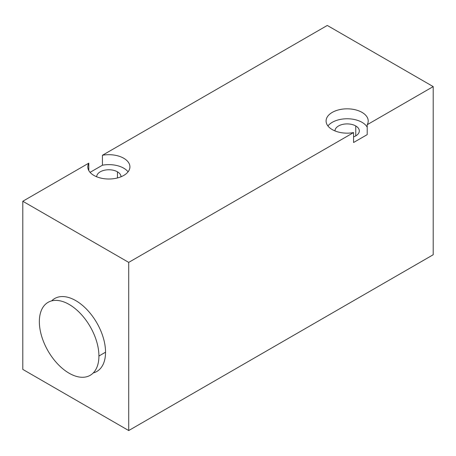 <?xml version="1.0" encoding="UTF-8"?>
<svg xmlns="http://www.w3.org/2000/svg" width="456" height="456" viewBox="0 0 456 456"><rect width="100%" height="100%" fill="white"/><g stroke="black" fill="none" stroke-linecap="round" stroke-linejoin="round"><path stroke-width="0.68" d="M22.8 369.4L128.712 430.549L433.2 254.75L433.2 86.6L433.2 254.75L128.712 430.549L128.712 262.394L128.712 430.549L22.8 369.4L22.8 201.25L128.712 262.394L353.565 132.576L128.712 262.394L22.8 201.25L88.789 163.151L22.8 201.25L22.8 369.4M327.288 25.45L433.2 86.6L367.211 124.699L367.211 134.634L353.565 142.511L353.565 132.576L353.565 142.511L367.211 134.634L367.211 124.699A21.061 12.158 0 0 0 368.209 120.994A21.061 12.158 0 0 0 362.041 112.393A21.061 12.158 0 0 0 339.087 109.759A21.061 12.158 0 0 0 326.086 120.994A21.061 12.158 0 0 0 332.253 129.589A21.061 12.158 0 0 0 353.565 132.576A21.061 12.158 180 0 1 332.253 129.589A21.061 12.158 180 0 1 332.253 112.393A21.061 12.158 180 0 1 362.041 112.393A21.061 12.158 180 0 1 367.211 124.699L433.2 86.6L327.288 25.45L102.435 155.268A21.061 12.158 180 0 1 123.747 158.255A21.061 12.158 180 0 1 123.747 175.452A21.061 12.158 180 0 1 93.959 175.452A21.061 12.158 180 0 1 88.789 163.151A21.061 12.158 0 0 0 87.791 166.85A21.061 12.158 0 0 0 93.959 175.452A21.061 12.158 0 0 0 116.913 178.085A21.061 12.158 0 0 0 129.914 166.85A21.061 12.158 0 0 0 123.747 158.255A21.061 12.158 0 0 0 102.435 155.268L102.435 165.209A21.061 12.158 180 0 1 123.747 168.19A21.061 12.158 180 0 1 128.079 171.821A21.061 12.158 180 0 0 123.747 168.19A21.061 12.158 180 0 0 102.435 165.209L102.435 155.268L327.288 25.45M327.921 125.959A21.061 12.158 180 0 1 362.041 122.328A21.061 12.158 180 0 1 367.211 127.224A21.061 12.158 180 0 0 362.041 122.328A21.061 12.158 180 0 0 327.921 125.959M353.565 136.897A12.169 7.028 0 0 0 355.754 125.959A12.169 7.028 0 0 0 342.502 124.437A12.169 7.028 0 0 0 334.978 130.918A12.169 7.028 0 0 1 342.502 124.437A12.169 7.028 0 0 1 355.754 125.959L355.754 135.899L355.754 125.959A12.169 7.028 0 0 1 359.317 130.929A12.169 7.028 0 0 1 353.565 136.897M88.789 170.555L88.789 163.151L88.789 170.555M90.066 172.351L102.435 165.209L90.066 172.351M121.022 176.78A12.169 7.028 0 0 0 117.454 171.821A12.169 7.028 0 0 0 104.202 170.293A12.169 7.028 0 0 0 96.683 176.78A12.169 7.028 0 0 1 104.202 170.293A12.169 7.028 0 0 1 117.454 171.821L117.454 177.954L117.454 171.821A12.169 7.028 0 0 1 121.022 176.78M51.642 300.892A42.123 24.322 60 0 1 84.947 307.6A42.123 24.322 60 0 1 105.541 352.203A42.123 24.322 60 0 1 93.246 372.945M54.691 298.526A42.123 24.322 60 0 1 87.153 309.812A42.123 24.322 60 0 1 105.541 352.203L98.924 356.028A42.123 24.322 -120 0 0 80.535 313.631A42.123 24.322 -120 0 0 48.074 302.345A42.123 24.322 -120 0 0 39.347 321.628A42.123 24.322 -120 0 0 57.735 364.025A42.123 24.322 -120 0 0 90.197 375.311A42.123 24.322 -120 0 0 98.924 356.028L105.541 352.203A42.123 24.322 60 0 1 96.814 371.486M98.924 356.028A42.123 24.322 -120 0 0 69.135 304.431A42.123 24.322 -120 0 0 39.347 321.628A42.123 24.322 -120 0 0 69.135 373.225A42.123 24.322 -120 0 0 98.924 356.028"/></g></svg>
